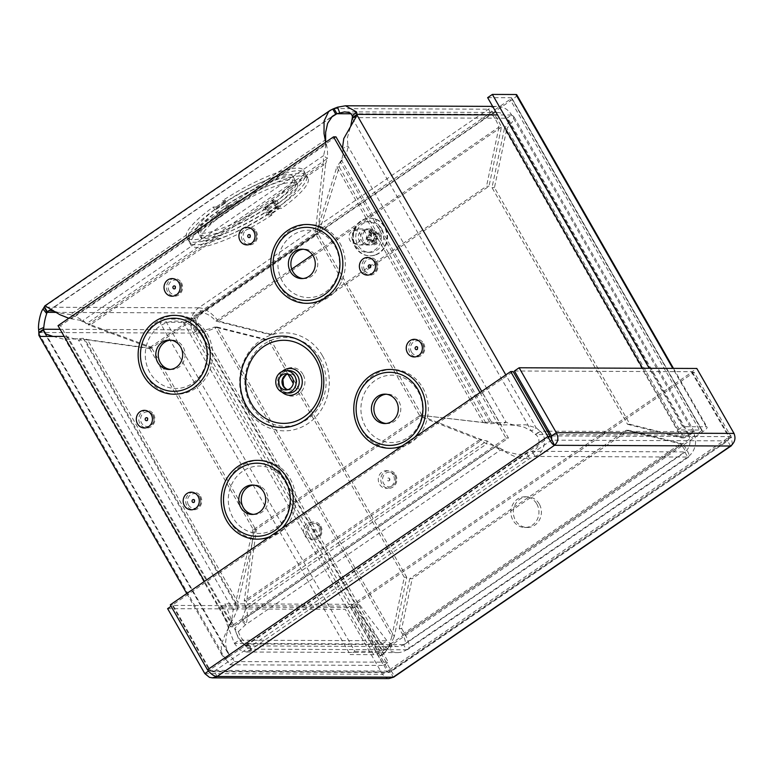<?xml version="1.0" encoding="UTF-8"?>
<svg xmlns="http://www.w3.org/2000/svg" width="773" height="773" viewBox="0 0 773 773"><rect width="100%" height="100%" fill="white"/><g stroke="black" fill="none" stroke-linecap="round" stroke-linejoin="round"><path stroke-width="0.58" stroke-dasharray="3.87 2.9" d="M342.449 148.126L342.545 148.571C343.357 152.194 342.99 156.03 341.424 160.079L336.806 167.007L339.26 167.016L340.671 161.972C345.589 156.156 347.976 150.783 347.831 145.875L347.377 137.739L350.807 125.709M341.299 160.398L340.574 162.272L490.594 423.749L491.348 421.845L500.807 424.918L526.055 424.812L536.143 427.836L540.066 431.179L535.36 434.407L531.428 431.063L536.143 427.836L505.813 374.886M352.353 118.385L531.428 431.063L524.191 427.218L511.581 424.464L506.102 422.213L490.594 423.749L483.173 422.58L491.348 421.845L341.424 160.079M484.41 422.58L419.372 415.13L483.173 422.58L336.806 167.007L315.925 234.499L318.379 234.509L339.26 167.016L485.628 422.589M346.758 146.416L347.831 145.875L506.102 422.213L500.807 424.918L342.545 148.571L346.758 146.416M52.883 336.361L65.193 339.56L83.329 338.323L87.426 339.598L78.575 340.207L67.802 336.854L64.149 336.39M38.805 333.26L225.368 659.021L222.102 655.262L221.088 645.252L225.561 633.425L231.494 622.68L233.098 610.013L235.591 602.582L238.045 602.592L237.852 608.138L83.329 338.323L78.575 340.207L233.098 610.013L237.852 608.138L233.504 618.41L228.885 625.386L226.702 634.275L225.397 643.822L227.388 652.267L230.083 655.794A9.605 3.285 -124.4 0 1 234.548 661.572L229.832 664.809A9.605 3.285 55.6 0 0 225.368 659.021L230.083 655.794L45.781 333.984M66.671 338.033L67.802 336.854L231.494 622.68L228.885 625.386L65.193 339.56L66.671 338.033M245.621 609.105L241.62 620.497L245.437 624.816L246.162 623.521C247.882 618.1 247.785 612.293 245.891 606.1L246.722 601.027L244.258 601.017L245.621 609.105L486.71 443.886L479.55 439.769L486.99 440.881L500.208 450.224L496.392 445.905L486.71 443.886L486.99 440.881L245.891 606.1L245.64 608.844M527.331 454.427L529.679 458.524L518.992 458.379L507.6 453.307L496.392 445.905L241.62 620.497L234.702 628.517L238.432 631.589L245.437 624.816L500.208 450.224L518.441 454.563L526.732 453.374L527.331 454.427M421.633 416.096L482.014 439.779L246.722 601.027L256.375 529.341L421.633 416.096L419.169 416.077L479.55 439.769L244.258 601.017L253.911 529.331L256.375 529.341M325.278 136.608L324.969 140.135L325.955 143.836M68.807 318.263L71.58 318.863L70.449 314.553L61.454 313.345L53.781 311.132M82.672 320.708L88.093 324.747L90.547 324.757L86.392 323.732C82.527 319.945 77.213 316.891 70.449 314.553L324.969 140.135C327.192 145.575 327.984 151.74 327.327 158.62L323.607 155.605L326.09 144.445L71.58 318.863L82.672 320.708L86.392 323.732L327.327 158.62L325.694 163.615L323.23 163.605L323.607 155.605L82.672 320.708L89.465 324.467M149.595 348.478L84.972 339.589L235.591 602.582L253.042 529.109L255.496 529.119L238.045 602.592L87.426 339.598L152.049 348.488L149.595 348.478L253.042 529.109M547.294 431.208L540.288 431.392C547.98 437.006 544.453 453.674 535.051 456.312L532.037 451.21C539.216 449.451 541.573 438.31 535.534 434.552L688.308 435.015A12.252 11.209 90.2 0 1 684.762 451.905L685.236 451.963M234.548 661.572L388.375 662.19L198.043 329.858A12.252 11.209 90.2 0 1 201.598 312.968L491.435 114.346A12.252 11.209 90.2 0 1 497.425 112.472A12.252 11.209 90.2 0 1 506.885 118.221L688.308 435.015L693.023 431.788A18.339 16.764 -89.8 0 1 687.709 457.056L684.762 451.905C686.289 452.06 684.839 449.374 680.414 443.847L626.285 430.271L409.748 578.668L412.202 578.677L401.709 628.575L399.245 628.565L402.52 634.275A12.252 4.194 -124.4 0 1 404.492 644.373A12.252 4.194 -124.4 0 1 403.506 644.643A12.252 11.209 90.2 0 1 397.515 646.518A12.252 11.209 90.2 0 1 392.027 644.914L386.993 640.769L359.232 604.351L354.517 607.578L382.277 643.996L389.273 650.209A18.339 16.764 -89.8 0 0 397.486 652.596A18.339 16.764 -89.8 0 0 406.463 649.793L687.709 457.056L534.752 456.447L529.679 458.524L251.486 649.175A15.267 5.227 -124.4 0 1 237.891 636.218A15.267 5.227 -124.4 0 1 234.702 628.517M238.432 631.589A9.189 3.14 55.6 0 0 240.355 636.227A9.189 3.14 55.6 0 0 248.529 644.025L526.732 453.374L531.805 451.297L684.762 451.905L403.506 644.643L406.463 649.793A18.339 6.271 -124.4 0 0 407.931 649.388L688.675 456.988M152.252 347.541L90.547 324.757L325.694 163.615L317.51 234.287L315.046 234.277L323.23 163.605L88.093 324.747L149.798 347.531L152.252 347.541L317.51 234.287M271.941 215A67.406 14.571 -29.8 0 1 191.037 245.128A67.406 14.571 -29.8 0 1 217.628 214.778L219.609 214.788L229.108 208.275L227.127 208.266A67.406 14.571 -29.8 0 1 308.031 178.128A67.406 14.571 -29.8 0 1 281.44 208.488L279.459 208.478L269.961 214.991L271.941 215L270.463 212.42A67.406 14.571 -29.8 0 1 189.569 242.558A67.406 14.571 -29.8 0 1 216.15 212.198L217.628 214.778M688.782 434.716L681.67 437.876L684.124 437.885L506.904 128.434L513.243 120.772L513.745 116.472L511.591 114.993L506.885 118.221L508.479 119.486L508.383 122.781L504.44 128.424L506.904 128.434L494.449 187.626L629.995 424.309L684.124 437.885C693.004 433.199 695.971 431.17 693.023 431.788L511.591 114.993A18.339 16.764 -89.8 0 0 497.454 106.394A18.339 16.764 -89.8 0 0 488.488 109.196L198.651 307.818A18.339 16.764 -89.8 0 0 193.337 333.086L383.659 665.418L388.375 662.19M253.911 529.331L419.169 416.077M152.049 348.488L255.496 529.119M268.956 213.242L278.464 206.729L277.584 205.898L268.086 212.411L269.961 214.991M268.086 212.411L270.463 212.42M277.584 205.898L279.971 205.908L281.44 208.488M219.609 214.788A3.044 1.044 -124.4 0 1 219.117 212.285A3.044 1.044 -124.4 0 1 219.368 212.217L228.866 205.705L225.648 205.695A67.406 14.571 -29.8 0 1 306.552 175.558A67.406 14.571 -29.8 0 1 279.971 205.908M219.368 212.217L216.15 212.198M277.362 205.898L277.439 206.729L267.941 213.242L267.787 212.43L277.362 205.898L274.985 205.889A55.154 11.924 150.2 0 0 295.924 181.645A55.154 11.924 150.2 0 0 242.133 198.709A55.154 11.924 150.2 0 0 200.197 236.47A55.154 11.924 150.2 0 0 265.487 212.401L266.956 214.981L268.946 214.981L278.444 208.478L276.463 208.468A55.154 11.924 150.2 0 0 297.392 184.225A55.154 11.924 150.2 0 0 243.611 201.289A55.154 11.924 150.2 0 0 201.676 239.041A55.154 11.924 150.2 0 0 266.956 214.981M267.864 212.411L265.487 212.401M265.989 209.831L264.917 207.261L262.53 207.251L264.008 209.831A55.154 11.924 -29.8 0 1 198.729 233.89A55.154 11.924 -29.8 0 1 240.664 196.139A55.154 11.924 -29.8 0 1 294.445 179.075A55.154 11.924 -29.8 0 1 273.507 203.318L275.497 203.328L265.989 209.831L264.008 209.831M294.445 179.075L292.967 176.495A55.154 11.924 150.2 0 1 272.038 200.738L274.415 200.748L275.497 203.328M277.014 200.758L278.493 203.338L277.497 203.328A2.435 0.831 -124.4 0 1 275.468 201.492L274.647 200.748L277.014 200.758A67.406 14.571 150.2 0 0 303.605 170.408A67.406 14.571 150.2 0 0 222.701 200.545L225.687 200.555A3.044 1.044 55.6 0 0 225.445 200.622A3.044 1.044 55.6 0 0 225.407 201.975A2.435 0.831 -124.4 0 1 225.368 203.067A2.435 0.831 -124.4 0 1 225.175 203.115L224.18 203.115A67.406 14.571 150.2 0 1 305.084 172.978L303.605 170.408M265.149 207.261L265.96 208.005A2.435 0.831 55.6 0 0 267.989 209.841L268.994 209.85L267.516 207.27L265.149 207.261L274.647 200.748M292.967 176.495A55.154 11.924 150.2 0 0 239.186 193.559A55.154 11.924 150.2 0 0 197.25 231.311A55.154 11.924 150.2 0 0 262.53 207.251M213.203 207.048L214.672 209.628L215.677 209.628A2.435 0.831 55.6 0 0 215.87 209.58A2.435 0.831 55.6 0 0 215.899 208.488A3.044 1.044 -124.4 0 1 215.938 207.135A3.044 1.044 -124.4 0 1 216.189 207.067L213.203 207.048A67.406 14.571 150.2 0 0 186.612 237.408A67.406 14.571 150.2 0 0 267.516 207.27M228.866 205.705A3.044 1.044 55.6 0 0 228.624 205.773A3.044 1.044 55.6 0 0 229.108 208.275M214.672 209.628A67.406 14.571 150.2 0 0 188.09 239.978A67.406 14.571 150.2 0 0 268.994 209.85M278.493 203.338A67.406 14.571 150.2 0 0 305.084 172.978M222.701 200.545L224.18 203.115M272.038 200.738L273.507 203.318M225.648 205.695L227.127 208.266M278.464 206.729L279.459 208.478M248.297 650.876L251.38 650.885L246.355 651.987L239.379 649.678L234.412 643.407L220.489 607.047L225.204 603.819L239.118 640.179L246.384 645.909L249.486 645.175L246.403 645.165L248.297 650.876A18.339 16.764 -89.8 0 0 251.486 649.175L406.463 649.793M354.517 607.578L220.489 607.047M359.232 604.351L225.204 603.819M246.403 645.165A12.252 11.209 -89.8 0 0 248.529 644.025L251.486 649.175M234.412 643.407L239.118 640.179L386.993 640.769L382.277 643.996L234.412 643.407M251.38 650.885L249.486 645.175M229.832 664.809L383.659 665.418M312.466 254.868L498.981 127.052C496.198 119.989 493.676 115.747 491.435 114.346L488.488 109.196C492.401 110.916 496.72 116.868 501.445 127.062L488.99 186.254L272.454 334.651L218.324 321.075L501.445 127.062L498.981 127.052L486.526 186.245L488.99 186.254M392.027 644.914L389.273 650.209M406.743 577.305L271.197 340.622L217.068 327.047L394.288 636.508L406.743 577.305L404.279 577.296L391.834 636.488L394.288 636.508C388.829 648.721 383.601 655.417 378.606 656.596L384.819 652.721L388.751 646.528C388.21 648.228 386.471 650.653 383.534 653.794L384.819 652.721M388.751 646.528L391.834 636.488L214.604 327.037C207.85 329.762 202.323 330.699 198.043 329.858L193.337 333.086C199.386 333.743 207.299 331.733 217.068 327.047L214.604 327.037L268.733 340.613L271.197 340.622M291.73 269.081L215.86 321.066L218.324 321.075C211.358 312.418 204.806 308.002 198.651 307.818L201.598 312.968C206.082 312.833 210.836 315.539 215.86 321.066L269.99 334.641L486.526 186.245M399.245 628.565L409.748 578.668M626.285 430.271L628.739 430.281L412.202 578.677M402.52 634.275L680.414 443.847L682.868 443.857L628.739 430.281M401.709 628.575L404.984 634.285L682.868 443.857C688.936 452.505 690.55 456.911 687.709 457.056L688.666 456.969M404.984 634.285A18.339 6.271 -124.4 0 1 407.931 649.388M372.963 233.146A7.257 6.638 -89.8 0 0 367.368 229.745A7.257 6.638 -89.8 0 0 360.711 236.973A7.257 6.638 -89.8 0 0 367.31 244.258A7.257 6.638 -89.8 0 0 373.137 240.529A7.257 6.638 -89.8 0 0 372.963 233.146M269.99 334.641L272.454 334.651M370.509 233.137A7.257 6.638 90.2 0 1 370.682 240.519A7.257 6.638 90.2 0 1 364.856 244.249A7.257 6.638 90.2 0 1 358.247 236.963A7.257 6.638 90.2 0 1 364.914 229.736A7.257 6.638 90.2 0 1 370.509 233.137M404.279 577.296L293.257 383.437M287.865 374.006L268.733 340.613M627.541 424.3L681.67 437.876L504.44 128.424L491.995 187.617L627.541 424.3L629.995 424.309M491.995 187.617L494.449 187.626M694.212 431.595L548.907 431.208M419.372 415.13L315.925 234.499M421.826 415.14L318.379 234.509M315.046 234.277L149.798 347.531M267.941 213.242L268.946 214.981M277.439 206.729L278.444 208.478M274.985 205.889L276.463 208.468M536.81 503.986A15.344 14.03 90.2 0 1 537.177 519.591A15.344 14.03 90.2 0 1 524.848 527.486A15.344 14.03 90.2 0 1 510.876 512.084A15.344 14.03 90.2 0 1 524.973 496.788A15.344 14.03 90.2 0 1 536.81 503.986M539.264 503.996A15.344 14.03 -89.8 0 0 527.437 496.797A15.344 14.03 -89.8 0 0 513.34 512.093A15.344 14.03 -89.8 0 0 527.312 527.495A15.344 14.03 -89.8 0 0 539.631 519.601A15.344 14.03 -89.8 0 0 539.264 503.996M379.234 228.847A15.344 14.03 90.2 0 1 379.601 244.452A15.344 14.03 90.2 0 1 367.281 252.346A15.344 14.03 90.2 0 1 353.309 236.944A15.344 14.03 90.2 0 1 367.407 221.658A15.344 14.03 90.2 0 1 379.234 228.847M381.698 228.856A15.344 14.03 -89.8 0 0 369.861 221.667A15.344 14.03 -89.8 0 0 355.764 236.953A15.344 14.03 -89.8 0 0 369.736 252.356A15.344 14.03 -89.8 0 0 382.065 244.461A15.344 14.03 -89.8 0 0 381.698 228.856M354.865 651.339L378.461 651.436L188.158 319.152L164.562 319.056L354.865 651.339L350.15 654.576L373.746 654.663A9.141 1.981 150.2 0 0 384.529 649.822L702.87 431.672A9.141 1.981 150.2 0 0 707.102 427.111A9.141 1.981 150.2 0 0 706.261 426.802L682.665 426.706L649.204 368.277M516.799 94.828A9.141 1.981 -29.8 0 1 512.567 99.388L194.226 317.539A9.141 1.981 -29.8 0 1 183.443 322.38L159.847 322.283L350.15 654.576M487.647 97.649L511.243 97.746A3.063 0.667 -29.8 0 1 511.523 97.842A3.063 0.667 -29.8 0 1 510.103 99.379L191.772 317.529L382.075 649.813L700.406 431.663L510.103 99.379M642.624 368.257L677.95 429.933L701.546 430.03A3.063 0.667 -29.8 0 1 701.826 430.136A3.063 0.667 -29.8 0 1 700.406 431.663M677.95 429.933L682.665 426.706M188.158 319.152A3.063 0.667 150.2 0 0 191.772 317.529M378.461 651.436A3.063 0.667 150.2 0 0 382.075 649.813M164.562 319.056L159.847 322.283M389.032 678.559L386.471 678.066L382.5 674.298L345.299 609.356L167.615 608.651M730.553 446.011L727.606 440.861L728.891 437.218L691.7 372.277L351.29 605.549L353.754 605.559L390.945 670.5C393.921 674.848 394.684 677.08 393.215 677.187L390.268 672.037L214.189 671.331L551.526 440.156L727.606 440.861L389.061 672.5L387.205 671.07L350.014 606.129L172.331 605.414L171.094 606.264M217.136 676.481L214.189 671.331L211.309 671.621L209.522 670.355L172.331 605.414M204.806 673.592L382.5 674.298L387.205 671.07L209.522 670.355L208.507 671.051M350.014 606.129L345.299 609.356M214.189 671.331L209.927 669.785L172.737 604.844L513.137 371.562M550.337 436.503L209.927 669.785L207.464 669.776M172.737 604.844L170.273 604.834M514.422 370.992L692.106 371.697L696.811 368.47M351.29 605.549L388.49 670.491L390.288 672.114L728.079 440.639L729.297 436.639L692.106 371.697M551.613 435.933L729.297 436.639L734.012 433.411M732.389 444.465L731.355 437.228L694.164 372.286L353.754 605.559M388.49 670.491L390.945 670.5L731.355 437.228L728.891 437.218L388.49 670.491M691.7 372.277L694.164 372.286M302.939 374.296A14.252 13.035 -89.8 0 0 280.377 375.195A14.252 13.035 -89.8 0 0 292.358 396.114A14.252 13.035 -89.8 0 0 302.939 374.296M335.994 136.869L60.487 325.675L232.953 626.806L508.46 438.001L481.753 391.38M479.975 392.597L505.977 437.991L230.47 626.797L204.468 581.393M202.188 336.902A33.693 30.804 90.2 0 1 177.181 388.461A33.693 30.804 90.2 0 1 148.86 339.028A33.693 30.804 90.2 0 1 202.188 336.902M170.398 369.417A14.706 13.45 -89.8 0 0 171.635 369.484A14.706 13.45 -89.8 0 0 183.443 361.928A14.706 13.45 -89.8 0 0 183.095 346.971A14.706 13.45 -89.8 0 0 171.751 340.072A14.706 13.45 -89.8 0 0 170.514 340.13M334.815 246.017A33.693 30.804 90.2 0 1 309.799 297.576A33.693 30.804 90.2 0 1 281.488 248.143A33.693 30.804 90.2 0 1 334.815 246.017M303.016 278.531A14.706 13.45 -89.8 0 0 304.262 278.599A14.706 13.45 -89.8 0 0 316.07 271.043A14.706 13.45 -89.8 0 0 315.722 256.085A14.706 13.45 -89.8 0 0 304.378 249.186A14.706 13.45 -89.8 0 0 303.142 249.244M285.208 481.859A33.693 30.804 90.2 0 1 260.201 533.428A33.693 30.804 90.2 0 1 231.881 483.985A33.693 30.804 90.2 0 1 285.208 481.859M253.418 514.383A14.706 13.45 -89.8 0 0 254.655 514.451A14.706 13.45 -89.8 0 0 266.463 506.885A14.706 13.45 -89.8 0 0 266.115 491.928A14.706 13.45 -89.8 0 0 254.771 485.038A14.706 13.45 -89.8 0 0 253.534 485.096M417.835 390.974A33.693 30.804 90.2 0 1 392.819 442.543A33.693 30.804 90.2 0 1 364.508 393.099A33.693 30.804 90.2 0 1 417.835 390.974M386.036 423.498A14.706 13.45 -89.8 0 0 387.283 423.565A14.706 13.45 -89.8 0 0 399.09 416A14.706 13.45 -89.8 0 0 398.742 401.042A14.706 13.45 -89.8 0 0 387.399 394.153A14.706 13.45 -89.8 0 0 386.152 394.211M508.46 438.001L505.977 437.991M232.953 626.806L230.47 626.797M60.487 325.675L58.014 325.665M361.706 244.548A8.039 7.353 -89.8 0 0 366.499 235.62A8.039 7.353 -89.8 0 0 359.281 228.934A8.039 7.353 -89.8 0 0 356.836 229.378A8.039 7.353 -89.8 0 0 351.899 236.944A8.039 7.353 -89.8 0 0 356.778 244.548A8.039 7.353 -89.8 0 0 359.213 245.012A8.039 7.353 -89.8 0 0 361.706 244.548M356.904 243.051A6.474 5.913 90.2 0 1 352.932 243.051A6.474 5.913 90.2 0 1 349.01 236.924A6.474 5.913 90.2 0 1 352.981 230.837A6.474 5.913 90.2 0 1 360.508 234.808A6.474 5.913 90.2 0 1 356.904 243.051M372.257 244.587A8.039 7.353 -89.8 0 0 377.05 235.659A8.039 7.353 -89.8 0 0 369.832 228.972A8.039 7.353 -89.8 0 0 362.45 236.982A8.039 7.353 -89.8 0 0 369.765 245.051A8.039 7.353 -89.8 0 0 372.257 244.587M378.277 239.475A21.934 13.759 13.7 0 0 376.49 237.958L376.151 238.751A21.934 7.218 -148.4 0 0 378.277 239.475L374.19 238.548L373.359 240.094L374.026 240.886A4.754 4.348 -89.8 0 1 371.765 241.765L373.89 244.799A24.9 9.807 82.8 0 0 373.852 240.847L372.915 240.007L372.006 240.442L372.19 239.63A21.934 2.879 -71.1 0 0 371.34 242.171A21.934 16.755 130.8 0 0 372.915 240.007L369.842 240.239L368.479 239.272L367.475 241.456A7.798 7.131 90.2 0 1 366.238 237.63A24.9 0.995 173.8 0 0 370.238 237.166L371.04 236.094L370.373 235.407L371.388 235.301A21.934 12.841 6.4 0 0 368.876 234.586A21.934 6.3 -142 0 0 371.04 236.094M376.151 238.751L375.833 240.074A24.9 8.677 -125 0 1 377.388 243.437L374.026 240.886M367.958 239.785A4.754 4.348 -89.8 0 1 367.156 237.311L366.238 237.63M368.876 234.586L370.373 235.407L368.296 235.485L368.972 233.156A4.754 4.348 -89.8 0 1 371.233 232.277L372.789 229.252A24.9 10.204 -97.2 0 1 373.601 233.204L375.349 234.422A21.934 17.18 120.9 0 0 375.823 231.881A21.934 3.305 -64.6 0 0 374.625 234.045L372.644 233.794L374.113 234.76L379.205 232.596A7.798 7.131 90.2 0 1 380.451 236.422A24.9 1.391 -5.8 0 1 377.224 236.886L376.49 237.958M371.388 235.301L371.62 233.977A24.9 8.281 55.2 0 0 369.291 230.615L368.972 233.156M375.031 234.258A4.754 4.348 -89.8 0 1 375.833 236.722L380.451 236.422M375.823 231.881L374.982 233.61L372.644 233.794L371.127 233.204L371.233 232.277M371.34 242.171L372.006 240.442L369.842 240.239L371.465 240.828L371.765 241.765M375.833 236.722L374.789 236.828L374.093 238.548M376.093 234.876L373.523 234.915L376.519 234.721A24.9 5.247 149.6 0 0 379.205 232.596M371.455 239.186L368.876 239.118L370.934 239.33A24.9 5.653 -30 0 1 367.475 241.456M367.156 237.311L367.813 237.205L368.296 235.485L370.711 235.446M376.122 254.752A18.823 17.219 -89.8 0 0 387.341 233.852A18.823 17.219 -89.8 0 0 370.441 218.189A18.823 17.219 -89.8 0 0 353.155 236.944A18.823 17.219 -89.8 0 0 370.296 255.844A18.823 17.219 -89.8 0 0 376.122 254.752M375.552 254.752A18.823 17.219 -89.8 0 0 386.771 233.842A18.823 17.219 -89.8 0 0 369.881 218.189A18.823 17.219 -89.8 0 0 352.585 236.944A18.823 17.219 -89.8 0 0 369.726 255.834A18.823 17.219 -89.8 0 0 375.552 254.752M225.194 658.886L229.948 655.659M242.326 619.637L246.162 623.521M535.051 456.312L532.037 451.21M540.288 431.392L535.534 434.552M55.811 312.389L201.598 312.968M198.043 329.858L60.101 329.308M49.221 310.562L331.462 117.148M491.435 114.346L351.184 113.786M511.591 114.993L497.541 114.935M333.965 108.578L488.488 109.196M264.994 208.092L274.492 201.579M274.415 200.748L264.917 207.261M275.468 201.492L265.96 208.005M225.687 200.555L216.189 207.067M215.899 208.488L225.407 201.975M215.677 209.628L225.175 203.115M277.497 203.328L267.989 209.841M44.39 306.707L332.786 109.07M198.651 307.818L44.129 307.2M352.362 117.602L506.885 118.221M403.506 644.643L248.529 644.025M38.814 332.477L193.337 333.086M706.261 426.802L672.79 368.373M512.567 99.388L702.87 431.672M511.243 97.746L701.546 430.03M183.443 322.38L373.746 654.663M384.529 649.822L194.226 317.539M282.222 371.436A13.441 12.291 -89.8 0 0 282.145 392.22M322.476 355.793A49.028 44.834 90.2 0 1 286.078 430.832A49.028 44.834 90.2 0 1 244.877 358.885A49.028 44.834 90.2 0 1 322.476 355.793M319.954 358.237A44.448 40.64 -89.8 0 0 249.602 361.039A44.448 40.64 -89.8 0 0 286.957 426.261A44.448 40.64 -89.8 0 0 319.954 358.237M289.034 370.654A11.199 10.242 -89.8 0 0 278.744 381.814A11.199 10.242 -89.8 0 0 288.947 393.061C282.763 392.066 278.464 389.544 279.353 378.77C281.295 373.388 284.522 370.682 289.034 370.654M287.672 389.727A8.088 7.401 -89.8 0 0 289.363 389.95A8.088 7.401 -89.8 0 0 295.856 385.785A8.088 7.401 -89.8 0 0 295.663 377.562A8.088 7.401 -89.8 0 0 289.431 373.765A8.088 7.401 -89.8 0 0 287.73 373.977M376.751 261.632A8.812 8.059 90.2 0 1 370.209 275.12A8.812 8.059 90.2 0 1 362.798 262.192A8.812 8.059 90.2 0 1 376.751 261.632M181.394 282.725A8.812 8.059 90.2 0 1 174.853 296.214A8.812 8.059 90.2 0 1 167.451 283.276A8.812 8.059 90.2 0 1 181.394 282.725M200.545 496.324A8.812 8.059 90.2 0 1 194.004 509.813A8.812 8.059 90.2 0 1 186.593 496.884A8.812 8.059 90.2 0 1 200.545 496.324M423.614 343.463A8.812 8.059 90.2 0 1 417.062 356.952A8.812 8.059 90.2 0 1 409.661 344.014A8.812 8.059 90.2 0 1 423.614 343.463M207.203 333.859A39.413 36.041 90.2 0 1 177.935 394.191A39.413 36.041 90.2 0 1 144.812 336.352A39.413 36.041 90.2 0 1 207.203 333.859M290.223 478.825A39.413 36.041 90.2 0 1 260.955 539.148A39.413 36.041 90.2 0 1 227.832 481.308A39.413 36.041 90.2 0 1 290.223 478.825M422.85 387.94A39.413 36.041 90.2 0 1 393.583 448.263A39.413 36.041 90.2 0 1 360.46 390.423A39.413 36.041 90.2 0 1 422.85 387.94M339.83 242.973A39.413 36.041 90.2 0 1 310.562 303.306A39.413 36.041 90.2 0 1 277.439 245.466A39.413 36.041 90.2 0 1 339.83 242.973M395.66 474.825A8.812 8.059 90.2 0 1 389.109 488.314A8.812 8.059 90.2 0 1 381.707 475.376A8.812 8.059 90.2 0 1 395.66 474.825M320.795 526.123A8.812 8.059 90.2 0 1 314.253 539.612A8.812 8.059 90.2 0 1 306.842 526.684A8.812 8.059 90.2 0 1 320.795 526.123M153.682 414.502A8.812 8.059 90.2 0 1 147.141 427.991A8.812 8.059 90.2 0 1 139.729 415.053A8.812 8.059 90.2 0 1 153.682 414.502M256.259 231.417A8.812 8.059 90.2 0 1 249.718 244.906A8.812 8.059 90.2 0 1 242.307 231.977A8.812 8.059 90.2 0 1 256.259 231.417M370.779 265.516A1.507 1.382 90.2 0 1 370.586 267.381A1.585 1.585 0 0 0 370.586 265.255M318.312 526.113A8.812 8.059 -89.8 0 0 304.369 526.674A8.812 8.059 -89.8 0 0 311.77 539.602A8.812 8.059 -89.8 0 0 318.312 526.113M393.177 474.815A8.812 8.059 -89.8 0 0 379.224 475.366A8.812 8.059 -89.8 0 0 386.635 488.304A8.812 8.059 -89.8 0 0 393.177 474.815M414.801 437.257A39.413 36.041 90.2 0 1 402.269 445.847M282.174 528.143A39.413 36.041 90.2 0 1 269.651 536.733M250.288 235.301A1.507 1.382 90.2 0 1 250.094 237.166A1.585 1.585 0 0 0 250.104 235.04M255.563 232.2A7.353 6.725 -89.8 0 0 254.665 230.953A7.353 6.725 -89.8 0 0 245.698 230.335A7.353 6.725 -89.8 0 0 244.162 240.007A7.353 6.725 -89.8 0 0 254.617 241.292A7.353 6.725 -89.8 0 0 255.563 232.2C256.965 236.702 256.655 239.736 254.617 241.292A7.711 7.711 0 0 0 254.665 230.953L255.554 232.18M175.423 286.599A1.507 1.382 90.2 0 1 175.229 288.464A1.585 1.585 0 0 0 175.239 286.348M147.711 418.377A1.507 1.382 90.2 0 1 147.517 420.241A1.585 1.585 0 0 0 147.527 418.125M152.986 415.275A7.353 6.725 -89.8 0 0 152.078 414.028A7.353 6.725 -89.8 0 0 143.121 413.41A7.353 6.725 -89.8 0 0 141.585 423.092A7.353 6.725 -89.8 0 0 152.039 424.377A7.353 6.725 -89.8 0 0 152.986 415.275M194.574 500.208A1.507 1.382 90.2 0 1 194.381 502.073A1.585 1.585 0 0 0 194.381 499.947M314.824 530.007A1.507 1.382 90.2 0 1 312.485 531.602A1.507 1.382 90.2 0 1 314.64 529.747A1.507 1.382 90.2 0 1 314.824 530.007M320.099 526.896A7.353 6.725 -89.8 0 0 319.191 525.65A7.353 6.725 -89.8 0 0 310.234 525.031A7.353 6.725 -89.8 0 0 308.698 534.713A7.353 6.725 -89.8 0 0 319.152 535.998A7.353 6.725 -89.8 0 0 320.099 526.896M417.633 347.338A1.507 1.382 90.2 0 1 417.449 349.203A1.585 1.585 0 0 0 417.449 347.087M389.679 478.7A1.507 1.382 90.2 0 1 387.35 480.304A1.507 1.382 90.2 0 1 389.495 478.448A1.507 1.382 90.2 0 1 389.679 478.7M394.955 475.598A7.353 6.725 -89.8 0 0 394.056 474.351A7.353 6.725 -89.8 0 0 385.099 473.733A7.353 6.725 -89.8 0 0 383.563 483.415A7.353 6.725 -89.8 0 0 394.017 484.7A7.353 6.725 -89.8 0 0 394.955 475.598C396.356 480.101 396.047 483.135 394.017 484.7A7.711 7.711 0 0 0 394.056 474.351L394.945 475.588M411.516 352.053A7.353 6.725 -89.8 0 0 421.971 353.338A7.353 6.725 -89.8 0 0 422.908 344.236A7.353 6.725 -89.8 0 0 422.01 342.99A7.353 6.725 -89.8 0 0 413.053 342.371A7.353 6.725 -89.8 0 0 411.516 352.053M188.448 504.914A7.353 6.725 -89.8 0 0 198.903 506.199A7.353 6.725 -89.8 0 0 199.849 497.107A7.353 6.725 -89.8 0 0 198.941 495.851A7.353 6.725 -89.8 0 0 189.984 495.242A7.353 6.725 -89.8 0 0 188.448 504.914M169.297 291.315A7.353 6.725 -89.8 0 0 179.761 292.6A7.353 6.725 -89.8 0 0 180.698 283.498A7.353 6.725 -89.8 0 0 179.8 282.251A7.353 6.725 -89.8 0 0 170.833 281.633A7.353 6.725 -89.8 0 0 169.297 291.315M364.653 270.221A7.353 6.725 -89.8 0 0 375.108 271.507A7.353 6.725 -89.8 0 0 376.055 262.414A7.353 6.725 -89.8 0 0 375.147 261.158A7.353 6.725 -89.8 0 0 366.189 260.549A7.353 6.725 -89.8 0 0 364.653 270.221M373.63 243.833A6.822 6.242 -89.8 0 0 376.751 242.616M377.388 243.437A7.798 7.131 90.2 0 1 373.89 244.799M366.953 237.524A6.822 6.242 -89.8 0 0 368.064 240.934M372.731 230.219A6.822 6.242 -89.8 0 0 369.61 231.436M369.291 230.615A7.798 7.131 90.2 0 1 372.789 229.252M379.398 236.528A6.822 6.242 -89.8 0 0 378.297 233.117M373.601 233.204L371.127 233.204M377.224 236.886L374.789 236.828M371.62 233.977L369.233 233.939M375.833 240.074L373.359 240.094M373.852 240.847L371.465 240.828M370.238 237.166L367.813 237.205M494.913 422.734L499.889 422.696M350.198 127.526L352.314 123.448M510.847 425.092L515.552 425.247M86.064 339.589L83.658 339.734M73.957 338.777L78.807 338.835M230.228 623.396L232.132 619.424M227.668 630.43L229.31 626.574M50.168 336.506L54.757 336.748M498.952 449.152L492.159 445.103M500.034 448.311L506.605 451.78M50.139 308.727L56.622 311.963M79.851 320.07L86.257 323.616M325.771 146.812L325.191 140.986M48.255 310.93L333.192 115.66M492.643 106.374L497.454 106.394M227.523 652.48L44.148 332.303M267.787 212.43L277.285 205.927M264.839 207.28L274.338 200.767M219.117 212.285L228.624 205.773M215.938 207.135L225.445 200.622M225.368 203.067L215.87 209.58M198.729 233.89L197.25 231.311M188.09 239.978L186.612 237.408M306.552 175.558L308.031 178.128M345.454 111.863L497.425 112.472M246.384 645.909L397.515 646.518M246.355 651.997L397.486 652.596M404.492 644.373L685.245 451.973M688.965 434.6L508.499 119.477M694.241 431.576L513.774 116.452M222.247 655.504L186.757 593.538M367.368 229.745L364.914 229.736M367.31 244.258L364.856 244.249M189.569 242.558L191.037 245.128M200.197 236.47L201.676 239.041M295.924 181.645L297.392 184.225M527.437 496.797L524.973 496.788M527.312 527.495L524.848 527.486M369.861 221.667L367.407 221.658M369.736 252.356L367.281 252.346M673.467 368.373L707.102 427.111M511.523 97.842L701.826 430.136M212.401 671.795L389.061 672.5M287.798 373.997L286.039 373.755M287.74 389.708L285.981 389.93M152.977 415.265C154.387 419.778 154.078 422.812 152.039 424.377A7.711 7.711 0 0 0 152.078 414.028L152.977 415.265M314.63 531.872A1.585 1.585 0 0 0 314.64 529.747L314.63 531.872M320.09 526.886C321.5 531.399 321.191 534.443 319.152 535.998A7.711 7.711 0 0 0 319.191 525.65L320.09 526.886M389.486 480.564A1.585 1.585 0 0 0 389.495 478.448L389.486 480.564M171.751 340.072L169.277 340.062M171.635 369.484L169.152 369.475M304.378 249.186L301.895 249.177M304.262 278.599L301.779 278.589M254.771 485.038L252.288 485.029M254.655 514.451L252.172 514.441M387.399 394.153L384.915 394.143M387.283 423.565L384.799 423.556M421.971 353.338A7.711 7.711 0 0 0 422.01 342.99L422.899 344.227C424.319 348.739 424 351.773 421.971 353.338M198.903 506.199A7.711 7.711 0 0 0 198.941 495.851L199.83 497.087C201.251 501.6 200.932 504.643 198.903 506.199M179.761 292.6A7.711 7.711 0 0 0 179.8 282.251L180.689 283.488C182.099 288 181.79 291.034 179.761 292.6M375.108 271.507A7.711 7.711 0 0 0 375.147 261.158L376.036 262.395C377.456 266.907 377.147 269.951 375.108 271.507M352.932 243.051L356.778 244.548M352.981 230.837L356.836 229.378M369.832 228.972L359.281 228.934M369.765 245.051L359.213 245.012M376.393 238.606L374.093 238.538M370.441 218.189L369.881 218.189M370.296 255.844L369.726 255.834"/><path stroke-width="1.16" d="M350.807 125.709L352.362 117.602L357.078 114.375L357.068 115.158L352.353 118.385M505.813 374.886L357.068 115.158L343.782 138.56L342.449 148.126M64.149 336.39L40.747 336.448L38.882 335.318L38.814 332.477L43.53 329.24L43.52 330.032L38.805 333.26M45.781 333.984L43.52 330.032L44.158 332.293L45.887 334.052L52.883 336.361M352.362 117.602L352.362 115.979L350.855 113.496L349.145 112.51L344.487 111.892L336.922 113.728L333.965 108.578L337.559 107.186L345.483 105.785L356.517 111.94L357.078 114.375L497.541 114.935M335.134 113.177L335.733 114.22L332.274 116.385L327.597 123.429L325.655 132.289L325.636 142.261L324.032 133.613L324.061 121.071L328.641 111.573L330.023 110.462L332.786 109.07L335.134 113.177M53.781 311.132L48.718 310.707L47.346 311.857L44.39 306.707L45.085 305.886L59.84 314.659L68.807 318.263M332.786 109.07L333.965 108.578M351.184 113.786L336.922 113.728L331.462 117.148M38.814 332.477L38.65 329.771C37.78 324.757 40.409 312.137 43.008 309.036L44.39 306.707M44.129 307.2L47.085 312.35L46.699 313.577C45.269 317.558 44.303 322.177 43.781 327.443L43.53 329.24L60.101 329.308M49.221 310.562L47.085 312.35L55.811 312.389M293.257 383.437L287.865 374.006M642.624 368.257L487.647 97.649L492.362 94.422L515.949 94.509A9.141 1.981 -29.8 0 1 516.799 94.828L673.467 368.373M649.204 368.277L492.362 94.422M393.718 677.129L389.032 678.559M171.094 606.264L167.615 608.651L204.806 673.592L209.473 677.361L212.372 677.863L217.136 676.481C214.111 676.356 210.894 674.124 207.464 669.776L170.273 604.834L510.682 371.552L547.873 436.494C550.27 441.547 552.473 444.485 554.473 445.306C558.241 441.895 558.85 437.692 556.318 432.706L519.127 367.764L696.811 368.47L734.012 433.411C736.002 438.397 734.852 442.6 730.553 446.011L732.389 444.465M208.507 671.051L204.806 673.592M554.473 445.306L217.136 676.481L393.215 677.187L730.553 446.011L554.473 445.306L550.337 436.503L513.137 371.562L510.682 371.552M550.337 436.503L547.873 436.494L207.464 669.776M519.127 367.764L514.422 370.992L551.613 435.933L551.671 440.417M551.613 435.933L556.318 432.706L734.012 433.411M317.423 357.551A45.704 41.8 90.2 0 1 283.488 427.508A45.704 41.8 90.2 0 1 245.07 360.431A45.704 41.8 90.2 0 1 317.423 357.551M294.697 375.891A11.199 10.242 -89.8 0 0 286.058 370.644A11.199 10.242 -89.8 0 0 275.768 381.804A11.199 10.242 -89.8 0 0 285.962 393.042A11.199 10.242 -89.8 0 0 294.957 387.283A11.199 10.242 -89.8 0 0 294.697 375.891M292.281 377.543A8.088 7.401 -89.8 0 0 286.039 373.755A8.088 7.401 -89.8 0 0 278.609 381.814A8.088 7.401 -89.8 0 0 285.981 389.93A8.088 7.401 -89.8 0 0 292.474 385.775A8.088 7.401 -89.8 0 0 292.281 377.543M481.753 391.38L335.994 136.869L333.521 136.86L479.975 392.597M204.468 581.393L58.014 325.665L333.521 136.86M170.514 340.13A14.706 13.45 -89.8 0 0 158.243 354.73A14.706 13.45 -89.8 0 0 170.398 369.417M180.611 346.961A14.706 13.45 -89.8 0 0 169.277 340.062A14.706 13.45 -89.8 0 0 155.769 354.72A14.706 13.45 -89.8 0 0 169.152 369.475A14.706 13.45 -89.8 0 0 180.969 361.919A14.706 13.45 -89.8 0 0 180.611 346.961M303.142 249.244A14.706 13.45 -89.8 0 0 290.87 263.844A14.706 13.45 -89.8 0 0 303.016 278.531M313.239 256.076A14.706 13.45 -89.8 0 0 301.895 249.177A14.706 13.45 -89.8 0 0 288.387 263.835A14.706 13.45 -89.8 0 0 301.779 278.589A14.706 13.45 -89.8 0 0 313.587 271.033A14.706 13.45 -89.8 0 0 313.239 256.076M253.534 485.096A14.706 13.45 -89.8 0 0 241.263 499.687A14.706 13.45 -89.8 0 0 253.418 514.383M263.632 491.918A14.706 13.45 -89.8 0 0 252.288 485.029A14.706 13.45 -89.8 0 0 238.78 499.677A14.706 13.45 -89.8 0 0 252.172 514.441A14.706 13.45 -89.8 0 0 263.989 506.875A14.706 13.45 -89.8 0 0 263.632 491.918M386.152 394.211A14.706 13.45 -89.8 0 0 373.89 408.801A14.706 13.45 -89.8 0 0 386.036 423.498M396.259 401.032A14.706 13.45 -89.8 0 0 384.915 394.143A14.706 13.45 -89.8 0 0 371.407 408.791A14.706 13.45 -89.8 0 0 384.799 423.556A14.706 13.45 -89.8 0 0 396.607 415.99A14.706 13.45 -89.8 0 0 396.259 401.032M337.559 107.186L339.685 112.8M43.008 309.036L46.699 313.577M38.65 329.771L43.781 327.443M356.517 111.94L352.362 115.979M547.294 431.208L548.907 431.208M312.466 254.868L291.73 269.081M672.79 368.373L515.949 94.509M315.954 359.764A41.549 37.993 90.2 0 1 285.111 423.353A41.549 37.993 90.2 0 1 250.191 362.382A41.549 37.993 90.2 0 1 315.954 359.764M282.145 392.22A13.441 12.291 -89.8 0 0 298.078 391.959A13.441 12.291 -89.8 0 0 300.397 374.721A13.441 12.291 -89.8 0 0 282.222 371.436M285.962 393.042L288.947 393.061A11.199 10.242 -89.8 0 0 297.943 387.292A11.199 10.242 -89.8 0 0 297.673 375.91A11.199 10.242 -89.8 0 0 289.034 370.654L286.058 370.644M287.73 373.977A8.088 7.401 -89.8 0 0 282 381.833A8.088 7.401 -89.8 0 0 287.672 389.727M370.586 265.255L370.586 267.381A1.507 1.382 90.2 0 1 368.441 267.12A1.507 1.382 90.2 0 1 370.586 265.255A1.507 1.382 90.2 0 1 370.779 265.516M374.267 261.622A8.812 8.059 -89.8 0 0 360.315 262.182A8.812 8.059 -89.8 0 0 367.726 275.111A8.812 8.059 -89.8 0 0 374.267 261.622M253.776 231.407A8.812 8.059 -89.8 0 0 239.833 231.968A8.812 8.059 -89.8 0 0 247.234 244.896A8.812 8.059 -89.8 0 0 253.776 231.407M151.199 414.492A8.812 8.059 -89.8 0 0 137.246 415.043A8.812 8.059 -89.8 0 0 144.657 427.981A8.812 8.059 -89.8 0 0 151.199 414.492M337.347 242.964A39.413 36.041 90.2 0 1 308.089 303.296A39.413 36.041 90.2 0 1 274.956 245.456A39.413 36.041 90.2 0 1 337.347 242.964M402.269 445.847A39.413 36.041 90.2 0 1 356.933 425.024A39.413 36.041 90.2 0 1 372.837 374.113A39.413 36.041 90.2 0 1 420.367 387.93A39.413 36.041 90.2 0 1 414.801 437.257M269.651 536.733A39.413 36.041 90.2 0 1 224.305 515.91A39.413 36.041 90.2 0 1 240.21 464.998A39.413 36.041 90.2 0 1 287.749 478.816A39.413 36.041 90.2 0 1 282.174 528.143M204.729 333.849A39.413 36.041 90.2 0 1 175.461 394.182A39.413 36.041 90.2 0 1 142.338 336.342A39.413 36.041 90.2 0 1 204.729 333.849M421.13 343.454A8.812 8.059 -89.8 0 0 407.178 344.004A8.812 8.059 -89.8 0 0 414.589 356.942A8.812 8.059 -89.8 0 0 421.13 343.454M198.062 496.314A8.812 8.059 -89.8 0 0 184.109 496.875A8.812 8.059 -89.8 0 0 191.52 509.803A8.812 8.059 -89.8 0 0 198.062 496.314M178.921 282.715A8.812 8.059 -89.8 0 0 164.968 283.266A8.812 8.059 -89.8 0 0 172.369 296.204A8.812 8.059 -89.8 0 0 178.921 282.715M250.104 235.04L250.094 237.166A1.507 1.382 90.2 0 1 247.949 236.905A1.507 1.382 90.2 0 1 250.104 235.04A1.507 1.382 90.2 0 1 250.288 235.301M175.239 286.348L175.229 288.464A1.507 1.382 90.2 0 1 173.084 288.203A1.507 1.382 90.2 0 1 175.239 286.348A1.507 1.382 90.2 0 1 175.423 286.599M147.527 418.125L147.517 420.241A1.507 1.382 90.2 0 1 145.372 419.981A1.507 1.382 90.2 0 1 147.527 418.125A1.507 1.382 90.2 0 1 147.711 418.377M194.381 499.947L194.381 502.073A1.507 1.382 90.2 0 1 192.235 501.803A1.507 1.382 90.2 0 1 194.381 499.947A1.507 1.382 90.2 0 1 194.574 500.208M417.449 347.087L417.449 349.203A1.507 1.382 90.2 0 1 415.304 348.942A1.507 1.382 90.2 0 1 417.449 347.087A1.507 1.382 90.2 0 1 417.633 347.338M202.217 335.376A36.553 33.423 -89.8 0 0 144.358 337.675A36.553 33.423 -89.8 0 0 175.075 391.322A36.553 33.423 -89.8 0 0 202.217 335.376M334.844 244.49A36.553 33.423 -89.8 0 0 276.985 246.79A36.553 33.423 -89.8 0 0 307.702 300.436A36.553 33.423 -89.8 0 0 334.844 244.49M285.237 480.333A36.553 33.423 -89.8 0 0 227.378 482.642A36.553 33.423 -89.8 0 0 258.095 536.278A36.553 33.423 -89.8 0 0 285.237 480.333M417.864 389.447A36.553 33.423 -89.8 0 0 360.005 391.756A36.553 33.423 -89.8 0 0 390.723 445.393A36.553 33.423 -89.8 0 0 417.864 389.447M345.483 105.785L492.643 106.374M186.757 593.538L38.872 335.318M44.766 305.944L329.704 110.684M212.372 677.873L389.032 678.578M393.728 677.138L731.519 445.654M287.798 373.997L285.797 374.982L282.86 379.398L283.594 386.191L285.778 388.732L287.74 389.708"/></g></svg>
